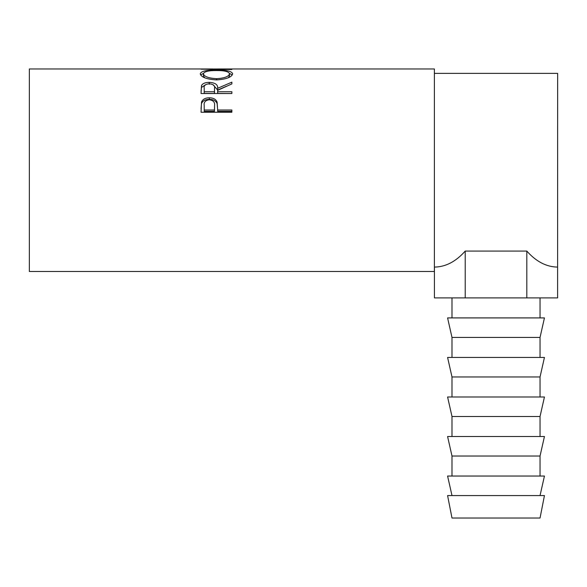 <?xml version="1.0" encoding="UTF-8"?>
<svg xmlns="http://www.w3.org/2000/svg" width="587" height="587" viewBox="0 0 587 587"><rect width="100%" height="100%" fill="white"/><g stroke="black" fill="none" stroke-linecap="round" stroke-linejoin="round"><path stroke-width="0.88" d="M496.015 518.028L540.04 518.028L544.442 495.567L447.588 495.567L451.99 518.028L496.015 518.028M451.99 495.567L447.588 476.042L544.442 476.042L540.04 495.567M496.015 456.033L540.04 456.033L544.442 436.508L447.588 436.508L451.99 456.033L496.015 456.033M496.015 416.499L540.04 416.499L544.442 396.981L447.588 396.981L451.99 416.499L496.015 416.499M496.015 376.964L540.04 376.964L544.442 357.446L447.588 357.446L451.99 376.964L496.015 376.964M496.015 337.437L540.04 337.437L544.442 317.912L447.588 317.912L451.99 337.437L496.015 337.437M201.048 112.242L201.51 102.043C202.698 99.254 205.296 97.846 209.317 97.794C213.448 97.846 216.053 99.32 217.139 102.226L217.645 109.996L231.865 109.996L231.865 112.242L201.048 112.242M201.048 93.524L201.466 85.607C202.574 83.493 205.179 82.407 209.288 82.363C215.26 82.716 218.041 84.689 217.645 88.292L231.865 82.165L231.865 83.904L217.645 90.347L217.645 91.748L231.865 91.748L231.865 93.524L201.048 93.524M200.255 73.837C201.055 71.196 206.455 69.956 216.442 70.102C226.347 69.963 231.755 71.181 232.657 73.764C231.814 77.183 226.457 79.23 216.596 79.92C206.69 79.289 201.246 77.257 200.255 73.837M212.817 68.972L29.35 68.972L29.35 271.488L434.38 271.488L434.38 68.972L218.907 68.972L209.64 69.083L231.865 69.508L201.048 69.171L215.855 68.987M465.22 251.075L465.22 297.903L434.424 297.903L434.424 267.085C445.592 266.953 455.857 261.619 465.22 251.075L526.81 251.075C536.173 261.619 546.438 266.953 557.606 267.085L557.65 73.375L434.38 73.375M216.442 70.102L216.442 70.55M229.444 73.404L232.32 74.887M200.6 74.916L203.476 73.397M228.336 77.733L229.495 75.892L229.495 73.801C228.893 71.585 224.542 70.506 216.434 70.55C208.407 70.513 204.063 71.599 203.418 73.801C204.137 76.552 208.524 78.188 216.581 78.702C224.557 78.174 228.857 76.537 229.495 73.801M203.418 73.801L203.418 75.892L204.797 77.829M216.581 79.92L216.581 78.702M201.048 91.396L201.466 87.448L205.67 84.645M201.466 85.607L201.466 87.448M209.288 82.363L209.288 84.271M213.03 84.675L217.645 90.075L226.296 86.304M217.645 88.292L217.645 90.075M217.645 91.748L217.645 93.45L231.865 93.524M214.526 90.09L214.526 88.292C215.084 85.717 213.338 84.205 209.28 83.765C205.333 84.198 203.638 85.68 204.21 88.226L204.21 91.748L214.482 91.748L214.526 88.307L214.482 93.45L204.21 93.45L204.21 91.748M214.482 91.748L214.482 93.45M201.048 108.756L201.51 103.525C202.698 100.803 205.296 99.416 209.317 99.372C213.448 99.416 216.053 100.861 217.139 103.701L217.645 109.586M201.51 102.043L201.51 103.525M209.317 97.794L209.317 99.372M217.139 102.226L217.139 103.701M217.645 109.996L217.645 111.303L231.865 111.303L231.865 112.242M214.548 107.127L214.482 111.303L204.21 111.303L204.21 109.996L214.482 109.996L214.548 105.726C215.091 102.351 213.352 100.355 209.324 99.753C205.377 100.326 203.674 102.255 204.21 105.557L204.21 109.996M214.482 109.996L214.482 111.303M526.81 251.075L526.81 297.903L557.606 297.903L557.606 267.085M465.22 297.903L526.81 297.903M540.04 476.042L540.04 456.033M540.04 436.508L540.04 416.499M540.04 396.981L540.04 376.964M540.04 357.446L540.04 337.437M540.04 317.912L540.04 297.903M451.99 317.912L451.99 297.903M451.99 357.446L451.99 337.437M451.99 396.981L451.99 376.964M451.99 436.508L451.99 416.499M451.99 476.042L451.99 456.033"/></g></svg>
